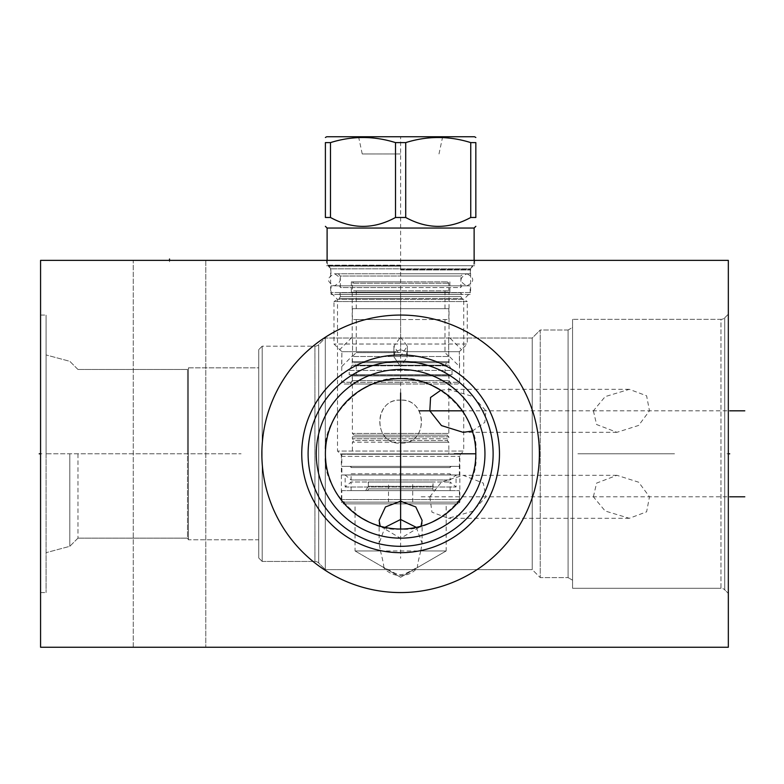 <?xml version="1.0" encoding="UTF-8"?>
<svg xmlns="http://www.w3.org/2000/svg" width="784" height="784" viewBox="0 0 784 784"><rect width="100%" height="100%" fill="white"/><g stroke="black" fill="none" stroke-linecap="round" stroke-linejoin="round"><path stroke-width="0.59" stroke-dasharray="3.92 2.94" d="M40.572 260.376L40.572 647.251L728.336 647.251L728.336 260.376L40.572 260.376M400.614 315.06A138.758 138.758 0 0 0 261.856 453.809A138.758 138.758 0 0 0 400.614 592.567A138.758 138.758 0 0 0 539.372 453.809A138.758 138.758 0 0 0 400.614 315.06A138.758 138.758 0 0 1 539.372 453.809A138.758 138.758 0 0 1 400.614 592.567A138.758 138.758 0 0 1 261.856 453.809A138.758 138.758 0 0 1 400.614 315.06M40.572 453.809L40.572 592.567L40.572 315.06L40.572 592.567L40.572 453.809L41.934 453.809L40.572 453.809M326.595 260.376L474.634 260.376L326.595 260.376L326.595 265.707L474.634 265.707L326.595 265.707M133.241 260.376L205.8 260.376L133.241 260.376L205.8 260.376L133.241 260.376L133.241 647.251L205.8 647.251L133.241 647.251L205.8 647.251L133.241 647.251L133.241 260.376M728.336 314.198L728.336 593.429L728.336 314.198L728.336 593.429L728.336 314.198L724.739 317.794A5.331 5.331 0 0 1 720.966 319.353L572.555 319.353L572.555 588.274L572.555 319.353L572.555 588.274L720.966 588.274L572.555 588.274L572.555 319.353L720.966 319.353L720.966 588.274A5.331 5.331 0 0 1 724.739 589.833A5.331 5.331 0 0 0 720.966 588.274L720.966 319.353A5.331 5.331 0 0 0 724.739 317.794L724.739 589.833L728.336 593.429L724.739 589.833L724.739 317.794L724.739 589.833L724.739 317.794L728.336 314.198M261.856 453.809A138.758 138.758 0 0 1 400.614 315.06A138.758 138.758 0 0 1 539.372 453.809A138.758 138.758 0 0 1 400.614 592.567A138.758 138.758 0 0 1 261.856 453.809M316.275 453.809A84.339 84.339 0 0 1 400.614 369.48A84.339 84.339 0 0 1 484.953 453.809A84.339 84.339 0 0 1 400.614 538.147A84.339 84.339 0 0 1 316.275 453.809M475.721 449.693L475.721 457.934M475.388 462.06L474.82 466.176M474.016 470.292L471.684 478.475M470.135 482.542L468.332 486.57M466.255 490.549L463.912 494.469M461.786 497.595L461.276 498.291M458.375 502.005L455.2 505.572M453.034 507.767L451.78 508.953M444.312 515.049L440.353 517.685M432.239 522.066L428.162 523.81M424.115 525.27L420.106 526.466M416.137 527.416L413.54 527.916M412.208 528.142L408.327 528.641M404.466 528.935L396.763 528.935M392.902 528.641L389.021 528.142M387.678 527.916L385.091 527.416M381.122 526.466L377.114 525.27M373.066 523.81L368.99 522.066M360.875 517.685L356.916 515.049M349.448 508.953L348.174 507.748M346.028 505.572L342.853 502.005M339.952 498.291L339.443 497.595M337.316 494.469L334.974 490.549M332.896 486.57L331.093 482.542M329.545 478.475L327.212 470.292M326.409 466.176L325.84 462.06M325.507 457.934L325.507 449.693M532.238 338.012L325.301 338.012L325.301 569.615L318.696 563.01A5.331 5.331 0 0 0 314.933 561.452L262.199 561.452L258.759 558.012L258.759 349.615L258.759 558.012L258.759 349.615L258.759 558.012L262.199 561.452L262.199 346.175L262.199 561.452L314.933 561.452A5.331 5.331 0 0 1 318.696 563.01L325.301 569.615L532.238 569.615L325.301 569.615L325.301 338.012L325.301 569.615L325.301 338.012L318.696 344.617A5.331 5.331 0 0 1 314.933 346.175L262.199 346.175L258.759 349.615L262.199 346.175L262.199 561.452L262.199 346.175L314.933 346.175L314.933 561.452L314.933 346.175A5.331 5.331 0 0 0 318.696 344.617L318.696 563.01L318.696 344.617L318.696 563.01L318.696 344.617L325.301 338.012L532.238 338.012L532.238 569.615L532.238 338.012L532.238 569.615L540.235 577.612L532.238 569.615L532.238 338.012L540.235 330.015L540.235 577.612L540.235 330.015L532.238 338.012M325.84 445.567L326.409 441.451M327.212 437.335L329.545 429.152M331.093 425.085L332.896 421.057M334.974 417.078L337.316 413.158M339.443 410.032L339.952 409.336M342.853 405.622L346.028 402.055M348.233 399.82L349.448 398.674M356.916 392.578L360.875 389.942M368.99 385.561L373.066 383.817M377.114 382.357L381.122 381.161M385.091 380.211L387.688 379.711M389.021 379.485L392.902 378.986M396.773 378.692L404.466 378.692M408.327 378.986L412.208 379.485M413.55 379.711L416.137 380.211M420.106 381.161L424.115 382.357M428.162 383.817L432.239 385.561M440.353 389.942L444.312 392.578M451.78 398.674L453.015 399.84M455.2 402.055L458.375 405.622M461.276 409.336L461.786 410.032M463.912 413.158L466.255 417.078M468.332 421.057L470.135 425.085M471.684 429.152L474.016 437.335M474.82 441.451L475.388 445.567M380.211 526.221L400.614 538.334L421.018 526.221M440.824 390.236L448.36 389.334L473.007 396.508L485.933 410.826L484.806 422.409L472.321 431.082M568.086 330.015L540.235 330.015L540.235 577.612L568.086 577.612L540.235 577.612L540.235 330.015L568.086 330.015L568.086 577.612L568.086 330.015L568.086 577.612L572.555 580.189L568.086 577.612L568.086 330.015L572.555 327.438L572.555 580.189L572.555 327.438L568.086 330.015M593.38 496.801L596.604 483.101L616.959 475.31L638.646 482.199L649.485 496.801L646.604 511.834L629.327 518.293L605.179 511.011L593.38 496.801M429.818 496.801L441.49 482.042L463.128 475.31L483.277 483.101L485.933 496.801L472.997 511.119L448.36 518.293L431.974 512.187L429.818 496.801M400.614 400.163C373.978 397.949 372.175 444.763 400.614 443.156C429.054 444.763 427.251 397.949 400.614 400.163C428.348 398.919 428.348 444.401 400.614 443.156C372.88 444.401 372.89 398.909 400.614 400.163M400.614 529.033C365.942 533.385 320.911 490.872 325.389 453.809C320.911 416.755 365.942 374.242 400.614 378.584C435.287 374.242 480.318 416.755 475.839 453.809C480.318 490.872 435.287 533.385 400.614 529.033A75.225 75.225 0 0 0 475.839 453.809A75.225 75.225 0 0 0 400.614 378.584A75.225 75.225 0 0 0 325.389 453.809A75.225 75.225 0 0 0 400.614 529.033L400.614 558.326M572.555 327.438L572.555 580.189L572.555 327.438M593.38 410.826L596.604 424.526L616.959 432.317L638.646 425.428L649.485 410.826L646.604 395.793L629.327 389.334L605.179 396.616L593.38 410.826M258.759 367.843L258.759 539.784L188.434 539.784L187.494 538.147L187.494 369.48L187.494 538.147L188.434 539.784L188.434 367.843L188.434 539.784L258.759 539.784L258.759 367.843L188.434 367.843L187.494 369.48L187.494 453.809L187.494 369.48L188.434 367.843L188.434 539.784L188.434 367.843L258.759 367.843L258.759 539.784L258.759 367.843M77.969 453.809L77.969 538.147L77.969 453.809M69.796 453.809L69.796 546.321L69.796 453.809M46.07 453.809L46.07 592.567L46.07 315.06L46.07 592.567L46.07 315.06L46.07 453.809L241.07 453.809L46.07 453.809M400.614 369.48A84.339 84.339 0 0 0 316.275 453.809A84.339 84.339 0 0 0 400.614 538.147A84.339 84.339 0 0 0 484.953 453.809A84.339 84.339 0 0 0 400.614 369.48A84.339 84.339 0 0 1 484.953 453.809A84.339 84.339 0 0 1 400.614 538.147A84.339 84.339 0 0 1 316.275 453.809A84.339 84.339 0 0 1 400.614 369.48M400.614 361.306A92.512 92.512 0 0 0 308.102 453.809A92.512 92.512 0 0 0 400.614 546.321A92.512 92.512 0 0 0 493.126 453.809A92.512 92.512 0 0 0 400.614 361.306M400.614 354.946A98.862 98.862 0 0 1 499.477 453.809A98.862 98.862 0 0 1 400.614 552.681A98.862 98.862 0 0 1 301.752 453.809A98.862 98.862 0 0 1 400.614 354.946M328.829 265.707L472.399 265.707L328.829 265.707L330.632 268.834L330.632 292.53L337.512 299.41L337.512 451.065L463.716 451.065L460.855 453.926A3.44 3.44 0 0 0 459.845 456.357L459.845 502.132L458.13 503.847L343.098 503.847L458.13 503.847M472.399 265.707L470.596 268.834L330.632 268.834L470.596 268.834L470.596 292.53L330.632 292.53L470.596 292.53L463.716 299.41L337.512 299.41L463.716 299.41L463.716 451.065L337.512 451.065L340.374 453.926A3.44 3.44 0 0 1 341.383 456.357L341.383 502.132L459.845 502.132L341.383 502.132L343.098 503.847M355.054 503.847L446.174 503.847L355.054 503.847L355.054 550.956L446.174 550.956L400.614 577.269L446.174 550.956L446.174 503.847M416.324 527.377L422.106 543.381L420.763 550.956L446.174 550.956L400.614 577.269L355.054 550.956L400.614 577.269L355.054 550.956L380.465 550.956L379.123 543.381L384.905 527.377M420.763 550.956C417.666 563.216 416.755 568.567 418.019 567.018A21.491 20.658 180 0 1 400.614 575.564A21.491 20.658 0 0 1 383.209 567.018C402.731 577.249 398.497 577.249 418.019 567.018M383.209 567.018C384.464 568.527 383.552 563.177 380.465 550.956M474.634 260.376L474.634 265.707M205.8 260.376L205.8 647.251L205.8 260.376M400.614 265.707L327.624 265.707L400.614 265.707M400.614 273.792L470.253 273.792L400.614 273.792M327.104 228.056L474.124 228.056M470.753 217.482L470.753 142.61L475.839 142.61L475.839 217.482L470.753 217.482C449.065 229.33 427.388 229.33 405.71 217.482L395.518 217.482C373.841 229.33 352.163 229.33 330.476 217.482L325.389 217.482L325.389 142.61L330.476 142.61C352.163 135.818 373.841 135.818 395.518 142.61L395.518 217.482M330.476 217.482L330.476 142.61M405.71 217.482L405.71 142.61L395.518 142.61M474.545 136.749L326.683 136.749M470.753 142.61C449.065 135.818 427.388 135.818 405.71 142.61M400.614 136.749L358.572 136.749L400.614 136.749L400.614 502.132M400.614 153.948L362.228 153.948L400.614 153.948M462.599 285.827L338.629 285.827L462.599 285.827A1.715 1.715 0 0 0 460.884 287.542L400.614 287.542L460.884 287.542L460.884 276.027L400.614 276.027L460.884 276.027L463.119 273.792M338.629 285.827A1.715 1.715 0 0 1 340.344 287.542L400.614 287.542L340.344 287.542L340.344 276.027L400.614 276.027L340.344 276.027L338.11 273.792M470.165 285.827L331.064 285.827L470.165 285.827L470.165 294.421L331.064 294.421L331.064 285.827M470.165 294.421L331.064 294.421M462.599 294.421L338.629 294.421L462.599 294.421A1.715 1.715 0 0 1 460.884 292.706L340.344 292.706A1.715 1.715 0 0 1 338.629 294.421M452.025 374.723L349.203 374.723L452.025 374.723L452.025 370.42L349.203 370.42L352.212 365.207L449.016 365.207L352.212 365.207L352.212 356.093C352.633 358.602 352.722 334.396 352.212 337.12L339.648 349.693L341.902 351.683L333.984 344.029L333.984 301.536L400.614 301.536L333.984 301.536L339.227 298.508L400.614 298.508L339.227 298.508L340.344 296.568L340.344 292.706L460.884 292.706L460.884 296.568L340.344 296.568L460.884 296.568L462.001 298.508L400.614 298.508L462.001 298.508L467.244 301.536L400.614 301.536L467.244 301.536L467.244 344.029L333.984 344.029L467.244 344.029L459.326 351.683L406.21 351.683L459.326 351.683L461.58 349.693L449.016 337.12L449.016 292.187L352.212 292.187L449.016 292.187M406.21 351.683L400.614 349.693L406.21 351.683L407.317 356.798L400.614 366.667L407.317 356.798L406.21 351.683M457.876 384.003L343.363 384.003L457.876 384.003L459.591 382.288L400.614 382.288L459.591 382.288L459.326 351.683L459.591 366.667L449.016 356.093C448.595 358.602 448.507 334.396 449.016 337.12C448.507 334.307 448.595 358.641 449.016 356.093L449.016 365.207L452.025 370.42L349.203 370.42L349.203 374.723M400.614 337.12L407.317 346.136L400.614 356.093L393.911 346.136L400.614 337.12L393.911 346.136L400.614 356.093L407.317 346.136L400.614 337.12M352.212 292.187L352.212 337.12C352.722 334.307 352.633 358.641 352.212 356.093L341.638 366.667L341.902 351.683L341.638 382.288L400.614 382.288L341.638 382.288L343.363 384.003M400.614 292.187L351.35 292.187L400.614 292.187M400.614 281.868L351.35 281.868L400.614 281.868M353.76 281.868L447.468 281.868L353.76 281.868L352.388 283.249L448.84 283.249L352.388 283.249L352.388 290.815L448.84 290.815L352.388 290.815M447.468 281.868L448.84 283.249L448.84 290.815M400.614 290.815L356.25 290.815L400.614 290.815M400.614 308.69L356.25 308.69L400.614 308.69M448.84 308.69L352.388 308.69L448.84 308.69L448.84 319.529L352.388 319.529L448.84 319.529M352.388 308.69L352.388 319.529M400.614 319.529L356.25 319.529L400.614 319.529M400.614 352.624L356.25 352.624L400.614 352.624M356.25 319.529L356.25 352.624L352.388 356.495L448.84 356.495L352.388 356.495L352.388 361.649A1.029 1.029 0 0 0 353.417 362.688L447.811 362.688L353.417 362.688M444.979 319.529L444.979 352.624L448.84 356.495L448.84 361.649A1.029 1.029 0 0 1 447.811 362.688M354.789 362.688L446.439 362.688L354.789 362.688L356.25 365.814L444.979 365.814L356.25 365.814L356.25 374.889L444.979 374.889L356.25 374.889M446.439 362.688L444.979 365.814L444.979 374.889M353.417 374.889L447.811 374.889L353.417 374.889A1.029 1.029 0 0 0 352.388 375.928L352.388 433.434L400.614 433.434L352.388 433.434L354.103 435.159L447.125 435.159L354.103 435.159L352.388 436.874L400.614 436.874L352.388 436.874L352.388 438.766L400.614 438.766L352.388 438.766L354.103 440.49L447.125 440.49L354.103 440.49L352.388 442.205L400.614 442.205L352.388 442.205L352.388 454.24L448.84 454.24L352.388 454.24M447.811 374.889A1.029 1.029 0 0 1 448.84 375.928L448.84 433.434L400.614 433.434L448.84 433.434L447.125 435.159L448.84 436.874L400.614 436.874L448.84 436.874L448.84 438.766L400.614 438.766L448.84 438.766L447.125 440.49L448.84 442.205L448.84 454.24M448.84 442.205L400.614 442.205L448.84 442.205M341.814 454.24L459.414 454.24L341.814 454.24L341.814 466.362L459.414 466.362L459.414 454.24M459.414 466.362L341.814 466.362M459.336 466.362L341.893 466.362L459.336 466.362L459.336 474.967L341.893 474.967L341.893 466.362M459.336 474.967L341.893 474.967M451.77 474.967L349.458 474.967L451.77 474.967A1.715 1.715 0 0 1 450.134 473.781L351.095 473.781A1.715 1.715 0 0 1 349.458 474.967M450.134 490.608L450.134 481.993L456.072 487.001L456.072 474.967L450.134 479.965L450.134 473.781L351.095 473.781L351.095 479.965L450.134 479.965L351.095 479.965L345.156 474.967L345.156 487.001L351.095 481.993L450.134 481.993L351.095 481.993L351.095 490.608L450.134 490.608L351.095 490.608M341.814 490.608L459.414 490.608L341.814 490.608L341.814 499.545L344.392 502.132L456.837 502.132L344.392 502.132M459.414 490.608L459.414 499.545L341.814 499.545L459.414 499.545L456.837 502.132M388.492 502.132L412.737 502.132L388.492 502.132L388.492 482.013L412.737 482.013L388.492 482.013M412.737 502.132L412.737 482.013M400.614 349.693L395.028 351.683L341.902 351.683L395.028 351.683L400.614 349.693M400.614 366.667L393.911 356.798L395.028 351.683L393.911 356.798L400.614 366.667M400.614 384.003L350.232 384.003L400.614 384.003M350.232 384.003L352.212 380.583L400.614 380.583L352.212 380.583L352.212 375.752L449.016 375.752L352.212 375.752L351.614 374.723L449.614 374.723L351.614 374.723M450.996 384.003L449.016 380.583L400.614 380.583L449.016 380.583L449.016 375.752L449.614 374.723M435.522 490.608L365.707 490.608L435.522 490.608L433.023 486.286L368.206 486.286L368.206 482.013L433.023 482.013L368.206 482.013M434.571 490.608L366.657 490.608L434.571 490.608A1.715 1.715 0 0 1 432.856 488.893L368.372 488.893L432.856 488.893L432.856 482.013L368.372 482.013L432.856 482.013M365.707 490.608L368.206 486.286L433.023 486.286L433.023 482.013M368.372 482.013L368.372 488.893A1.715 1.715 0 0 1 366.657 490.608M349.458 466.362L451.77 466.362L349.458 466.362A1.715 1.715 0 0 1 351.095 467.548L450.134 467.548L351.095 467.548L351.095 466.362L450.134 466.362L351.095 466.362M451.77 466.362A1.715 1.715 0 0 0 450.134 467.548L450.134 466.362M466.901 285.827C474.663 281.819 474.663 277.801 466.901 273.792L334.327 273.792C342.098 277.801 342.098 281.819 334.327 285.827C326.565 281.819 326.565 277.801 334.327 273.792L466.901 273.792C459.13 277.801 459.13 281.819 466.901 285.827L334.327 285.827L466.901 285.827M726.964 453.809L728.336 453.809L726.964 453.809M454.259 453.809L475.839 453.809M674.514 453.809L577.886 453.809L674.514 453.809M726.964 496.801L419.46 496.801M726.964 410.826L462.344 410.826M400.614 261.748L400.614 259.014L400.614 261.748M400.614 294.823L400.614 351.683M258.936 260.376L260.651 260.376M274.41 260.376L276.125 260.376L274.41 260.376M255.496 260.376L276.125 260.376L255.496 260.376M169.52 261.748L169.52 260.376L169.52 261.748M420.557 260.376L417.117 260.376M95.246 260.376L98.686 260.376M642.361 260.376L651.21 260.376M627.131 260.376L646.79 260.376M639.421 260.376L645.31 260.376M572.212 260.376L592.841 260.376L572.212 260.376M579.092 260.376L592.841 260.376M539.588 260.376L531.728 260.376L539.588 260.376M526.819 260.376L547.457 260.376L526.819 260.376M340.374 453.926L460.855 453.926L340.374 453.926M341.383 456.357L459.845 456.357L341.383 456.357M400.614 266.139L328.908 266.139L400.614 266.139M400.614 269.529L470.371 269.529L400.614 269.529M400.614 269.961L470.253 269.961L400.614 269.961M400.614 265.188L327.104 265.188L400.614 265.188M448.84 361.649L352.388 361.649L448.84 361.649M352.388 375.928L448.84 375.928L352.388 375.928M616.959 475.31L463.128 475.31M616.959 432.317L463.128 432.317M629.327 389.334L448.36 389.334M77.969 369.48L187.494 369.48L77.969 369.48L69.796 361.306L46.07 354.946L69.796 361.306L77.969 369.48M77.969 538.147L187.494 538.147L77.969 538.147L69.796 546.321L46.07 552.681L69.796 546.321L77.969 538.147M40.572 592.567L46.07 592.567L40.572 592.567M40.572 315.06L46.07 315.06L40.572 315.06M629.327 518.293L448.36 518.293M422.106 520.429L422.106 543.381M379.123 520.429L379.123 543.381M470.253 273.792L470.371 269.529L473.066 265.707M330.975 273.792L330.868 269.529L328.163 265.707M327.104 260.376L327.624 265.707M474.124 260.376L473.605 265.707M439.001 153.948L442.656 136.749M362.228 153.948L358.572 136.749M407.317 356.798L407.317 346.136L407.317 356.798M449.879 292.187L449.879 281.868M351.35 292.187L351.35 281.868M444.979 308.69L444.979 290.815M356.25 308.69L356.25 290.815M345.156 487.001L456.072 487.001L345.156 487.001M456.072 474.967L345.156 474.967L456.072 474.967M393.911 356.798L393.911 346.136L393.911 356.798"/><path stroke-width="1.18" d="M40.572 260.376L40.572 647.251L728.336 647.251L728.336 260.376L40.572 260.376M261.856 453.809A138.758 138.758 0 0 1 400.614 315.06A138.758 138.758 0 0 1 539.372 453.809A138.758 138.758 0 0 1 400.614 592.567A138.758 138.758 0 0 1 261.856 453.809M301.752 453.809A98.862 98.862 0 0 1 400.614 354.946A98.862 98.862 0 0 1 499.477 453.809A98.862 98.862 0 0 1 400.614 552.681A98.862 98.862 0 0 1 301.752 453.809M308.102 453.809A92.512 92.512 0 0 1 400.614 361.306A92.512 92.512 0 0 1 493.126 453.809A92.512 92.512 0 0 1 400.614 546.321A92.512 92.512 0 0 1 308.102 453.809M316.275 453.809A84.339 84.339 0 0 0 400.614 538.147A84.339 84.339 0 0 0 484.953 453.809A84.339 84.339 0 0 0 400.614 369.48A84.339 84.339 0 0 0 316.275 453.809M475.839 453.809A75.225 75.225 0 0 1 400.614 529.033A75.225 75.225 0 0 1 325.389 453.809A75.225 75.225 0 0 1 400.614 378.584A75.225 75.225 0 0 1 475.839 453.809L454.259 453.809M475.721 457.934L475.388 462.06M474.82 466.176L474.016 470.292M471.684 478.475L470.135 482.542M468.332 486.57L466.255 490.549M463.912 494.469L461.786 497.595M461.276 498.291L458.375 502.005M455.2 505.572L453.034 507.767M451.78 508.953L448.134 512.128M447.674 512.501L444.312 515.049M440.353 517.685L432.239 522.066M428.162 523.81L424.115 525.27M420.106 526.466L416.137 527.416M413.54 527.916L412.208 528.142M408.327 528.641L404.466 528.935M400.614 529.033L400.614 392.97M396.763 528.935L392.902 528.641M389.021 528.142L387.678 527.916M385.091 527.416L381.122 526.466M377.114 525.27L373.066 523.81M368.99 522.066L360.875 517.685M356.916 515.049L353.555 512.501M353.094 512.128L349.448 508.953M348.174 507.748L346.028 505.572M342.853 502.005L339.952 498.291M339.443 497.595L337.316 494.469M334.974 490.549L332.896 486.57M331.093 482.542L329.545 478.475M327.212 470.292L326.409 466.176M325.84 462.06L325.507 457.934M325.507 449.693L325.84 445.567M326.409 441.451L327.212 437.335M329.545 429.152L331.093 425.085M332.896 421.057L334.974 417.078M337.316 413.158L339.443 410.032M339.952 409.336L342.853 405.622M346.028 402.055L348.233 399.82M349.448 398.674L353.094 395.499M353.525 395.146L356.916 392.578M360.875 389.942L368.99 385.561M373.066 383.817L377.114 382.357M381.122 381.161L385.091 380.211M387.688 379.711L389.021 379.485M392.902 378.986L396.773 378.692M404.466 378.692L408.327 378.986M412.208 379.485L413.55 379.711M416.137 380.211L420.106 381.161M424.115 382.357L428.162 383.817M432.239 385.561L440.353 389.942M444.312 392.578L447.703 395.146M448.134 395.499L451.78 398.674M453.015 399.84L455.2 402.055M458.375 405.622L461.276 409.336M461.786 410.032L463.912 413.158M466.255 417.078L468.332 421.057M470.135 425.085L471.684 429.152M474.016 437.335L474.82 441.451M475.388 445.567L475.721 449.693M421.018 526.221L422.106 520.429L415.785 506.944L400.614 501.211L385.444 506.944L379.123 520.429L380.211 526.221M472.321 431.082L463.128 432.317L441.48 425.585L429.818 410.826L430.563 397.459L440.824 390.236M384.905 527.377L400.614 519.478L416.324 527.377M474.124 260.376L474.124 228.056L327.104 228.056L325.389 226.331M330.476 217.482L330.476 142.61L325.389 142.61C325.389 135.818 325.389 135.818 325.389 142.61C325.389 135.818 325.389 135.818 325.389 142.61L325.389 217.482C325.389 229.33 325.389 229.33 325.389 217.482C325.389 229.33 325.389 229.33 325.389 217.482L330.476 217.482C352.163 229.33 373.841 229.33 395.518 217.482L405.71 217.482C427.388 229.33 449.065 229.33 470.753 217.482L470.753 142.61L475.839 142.61C475.839 135.818 475.839 135.818 475.839 142.61C475.839 135.818 475.839 135.818 475.839 142.61L475.839 217.482L470.753 217.482M475.839 217.482C475.839 229.33 475.839 229.33 475.839 217.482C475.839 229.33 475.839 229.33 475.839 217.482M405.71 217.482L405.71 142.61C427.388 135.818 449.065 135.818 470.753 142.61M395.518 217.482L395.518 142.61L405.71 142.61M330.476 142.61C352.163 135.818 373.841 135.818 395.518 142.61M325.389 137.494L326.683 136.749L474.545 136.749L475.839 137.494M728.336 453.809L729.708 453.809L728.336 453.809M744.8 496.801L729.708 496.801M744.8 410.826L729.708 410.826M462.344 410.826L419.46 410.826M169.52 260.376L169.52 259.014L169.52 260.376M40.572 453.809L39.2 453.809L40.572 453.809M327.104 260.376L327.104 228.056M474.124 228.056L475.839 226.331"/></g></svg>
